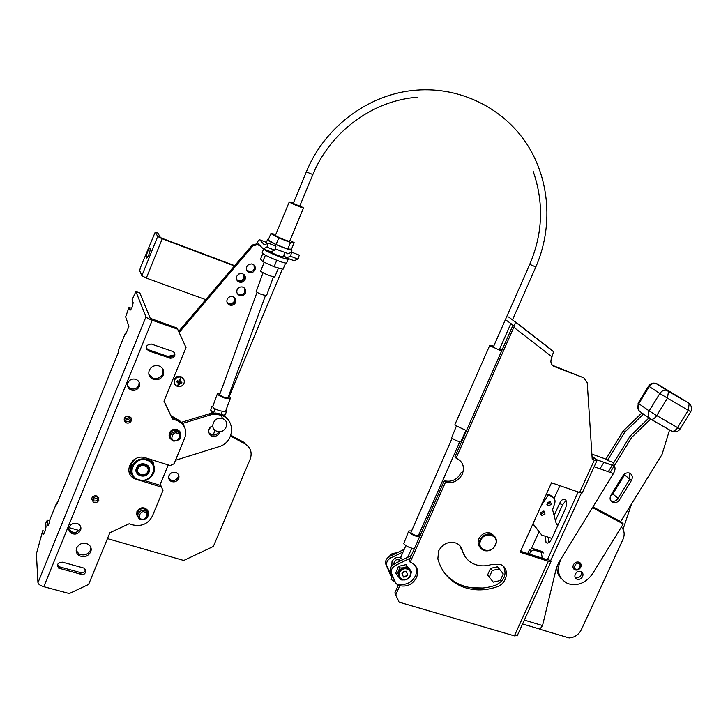 <?xml version="1.0" encoding="UTF-8"?>
<svg xmlns="http://www.w3.org/2000/svg" width="728" height="728" viewBox="0 0 728 728"><rect width="100%" height="100%" fill="white"/><g stroke="black" fill="none" stroke-linecap="round" stroke-linejoin="round"><path stroke-width="1.09" d="M209.901 427.654L210.392 428.028L210.792 426.817M545.035 514.023L541.832 515.57L540.758 512.585L543.952 511.038L545.035 514.023M543.816 510.992L543.652 512.603L540.586 514.186M551.369 504.358L548.193 505.905L547.092 502.911L550.259 501.355L551.369 504.358M550.122 501.31L549.968 502.966L546.928 504.559M532.923 523.914L541.787 535.098L551.933 538.411M552.798 497.106L550.322 495.222L546.71 493.984L545.864 495.286M558.176 524.66L556.165 523.286M533.014 523.714L541.787 535.098M546.71 493.984L548.102 495.359L540.749 506.606M548.102 495.359L551.724 496.587C554.809 498.043 555.728 500.546 554.49 504.095L552.57 509.691L556.438 524.342L558.076 524.879M137.71 473.064L137.11 467.968C139.039 464.546 141.896 463.445 145.673 464.664L148.093 466.83L148.749 469.942M149.131 471.908C146.282 479.67 133.015 475.621 136.482 468.004C139.357 460.205 152.616 464.337 149.131 471.908M131.131 472.263L130.976 463.927L133.834 459.805M150.951 459.532L153.954 465.82M153.335 463.144L153.153 462.435M138.811 479.688C151.797 484.184 160.196 463.882 146.828 460.214C133.77 455.619 125.362 476.13 138.811 479.688M138.475 480.089C145.373 481.49 150.45 479.16 153.69 473.091C155.564 467.258 153.781 462.835 148.357 459.823L147.029 459.313C140.104 457.866 135.008 460.196 131.732 466.311C129.903 471.999 131.586 476.367 136.764 479.415L138.475 480.089M153.672 465.11L150.559 459.404M134.98 459.068L131.149 463.982L131.004 471.498M130.094 468.923L130.303 469.633M399.59 572.563C396.378 579.306 407.289 582.564 410.055 575.721C413.286 569.005 402.384 565.683 399.59 572.563M395.768 573.063L398.389 566.384L406.006 564.628L411.402 571.462L407.116 566.275C405.196 567.594 402.766 568.131 399.799 567.904L396.806 574.692L395.732 572.981M407.735 575.02L406.133 576.758L403.503 577.077L401.92 573.264L403.521 571.535L406.142 571.207L407.735 575.02M410.274 570.388L407.762 567.986C403.885 566.793 400.846 568.077 398.653 571.844L399.026 577.422M411.457 571.58L411.002 573.573M406.042 564.664L407.116 566.275M398.744 566.293L399.799 567.904M402.912 579.97L401.174 579.879L399.972 578.578M399.099 577.55L396.806 574.692M393.875 564.091L393.803 563.781C394.594 560.05 396.496 558.867 399.49 560.241L398.862 561.634M400.573 557.639C396.869 556.747 394.012 558.067 392.019 561.588L391.782 565.874M402.393 573.409C405.414 570.734 407.043 571.225 407.271 574.883C404.249 577.559 402.62 577.067 402.393 573.409M264.219 262.253L260.588 271.171C265.056 274.11 269.769 276.058 274.738 276.995L274.893 276.622M299.881 205.715L303.512 207.962C302.166 208.044 290.499 203.13 289.325 201.984L293.411 202.976M291.564 248.949L292.019 250.077C289.544 250.632 269.351 242.233 267.531 239.894L267.686 239.275L268.523 239.33M288.233 253.663L275.12 248.858M390.636 574.993L385.958 564.655C384.939 561.261 386.131 558.531 389.544 556.483L404.231 549.331M392.046 577.004L386.959 566.238C385.94 562.835 387.141 560.105 390.563 558.048L403.084 551.942M489.971 577.996L488.715 576.43M488.17 573.655L490.108 569.341M395.404 582.555L390.681 572.126C389.653 568.686 390.872 565.929 394.321 563.854L411.329 555.546M491.573 568.131L496.141 567.094M498.716 568.222L499.954 569.751M398.125 585.458L395.577 582.837L391.709 573.746C390.681 570.306 391.901 567.54 395.368 565.456L410.137 558.23M470.98 587.724L483.037 588.024M168.732 356.738L173.501 355.774M139.494 517.471C137.537 516.106 136.946 514.287 137.71 512.011C139.485 508.963 142.015 508.053 145.327 509.263L147.702 512.931M139.157 382.246L138.839 385.294C137.119 388.497 134.453 389.653 130.849 388.743L127.564 385.713M139.239 386.568C137.519 389.78 134.844 390.936 131.222 390.026C128.037 388.524 126.927 386.113 127.91 382.81C129.602 379.625 132.241 378.46 135.836 379.315C139.094 380.799 140.231 383.219 139.239 386.568M90.964 547.775L90.481 550.213C87.66 554.863 83.756 556.055 78.779 553.79L76.167 550.259M90.736 551.942C87.897 556.611 83.993 557.803 78.997 555.537C76.376 553.58 75.594 551.06 76.649 547.975C79.434 543.352 83.311 542.133 88.279 544.298C90.982 546.255 91.801 548.803 90.736 551.942M83.665 568.022L84.721 568.504L85.849 572.226L84.257 574.028L82.255 574.629L58.704 568.149C56.465 564.519 57.73 562.526 62.49 562.171L83.665 568.022M85.813 569.751L84.029 572.235L81.19 572.781L59.678 566.894L57.439 565.001M172.527 351.36C174.556 352.297 175.257 353.817 174.629 355.928L172.709 357.93L170.306 358.24L148.667 350.869C145.045 347.183 145.9 344.899 151.233 344.016L172.527 351.36M98.808 497.688L98.571 498.644C97.261 500.882 95.395 501.519 92.947 500.564L91.546 499.062M98.853 500.236C97.543 502.475 95.659 503.121 93.211 502.156L91.783 498.143C93.075 495.914 94.949 495.268 97.388 496.205L98.853 500.236M131.222 417.936L130.967 419.383C129.839 421.448 128.119 422.149 125.808 421.476L124.042 419.883M131.349 420.748C130.212 422.822 128.483 423.523 126.172 422.85L124.297 421.048L124.288 418.482C125.416 416.425 127.136 415.715 129.438 416.371L131.331 418.172L131.349 420.748M163.09 369.405L162.808 373.819C160.733 377.732 157.494 379.188 153.089 378.169L148.912 374.511M163.281 375.056C161.197 378.979 157.949 380.435 153.535 379.415C149.431 377.586 148.002 374.556 149.249 370.315C151.287 366.439 154.491 364.974 158.859 365.902C163.063 367.704 164.537 370.752 163.281 375.056M80.717 526.854L80.335 528.61C78.114 532.305 75.011 533.278 71.016 531.531L68.814 528.683M80.562 530.284C78.333 533.997 75.221 534.971 71.217 533.224C69.014 531.64 68.341 529.575 69.196 527.026C71.389 523.35 74.483 522.358 78.469 524.042C80.726 525.625 81.427 527.709 80.562 530.284M118.254 350.741L118.418 352.243L56.638 504.786L56.493 503.257L49.422 520.72L49.55 522.295L48.03 526.044L47.566 520.01L46.492 521.439L45.746 523.286L46.01 526.954C45.291 531.067 44.299 533.615 43.034 534.58L42.752 530.667L44.99 531.303M162.972 490.499L160.852 485.53L162.972 490.499L152.361 516.106C148.294 523.696 141.924 526.653 133.251 524.997L129.111 523.787L109.873 532.732L88.607 584.447L69.306 593.538L43.798 586.695C40.331 585.612 38.384 584.284 37.956 582.709L36.4 553.826L42.752 530.667M135.89 291.537L139.849 292.956L150.232 318.309L177.104 328.082L177.623 329.183L152.234 320.247C148.758 318.946 146.665 317.799 145.973 316.816L135.89 291.537L132.059 299.781L133.151 302.675C132.542 306.524 131.504 309.063 130.048 310.292L128.993 307.371L125.644 316.862L128.892 326.381L125.744 334.152L125.398 333.087L126.372 332.614M47.566 520.01L49.486 520.556M49.422 520.72L49.668 520.12M56.493 503.257L57.639 502.32M131.586 308.29L128.993 307.371M161.316 487.068L134.817 478.806C121.885 473.173 132.159 453.016 145.536 457.839L170.234 465.547L174.047 463.791L184.776 437.928C187.233 430.039 184.694 424.242 177.177 420.556L172.372 418.973L163.982 401.146L186.022 347.565L177.623 329.183M174.129 354.754L172.208 356.747L169.415 356.966L148.23 349.695L146.292 348.148M133.151 476.549L128.874 471.007M160.852 485.53L144.199 480.435M184.675 427.454C183.329 423.569 180.662 420.82 176.667 419.201L171.872 417.617L164.055 400.991M171.872 417.617L172.372 418.973M480.28 547.647C477.978 545.181 477.523 542.187 478.915 538.675C481.754 533.715 485.703 531.877 490.79 533.169L494.157 535.844M479.961 539.949C482.8 534.971 486.768 533.133 491.864 534.425C496.105 536.563 497.361 540.076 495.641 544.954C492.765 549.977 488.761 551.797 483.638 550.423C479.488 548.275 478.269 544.781 479.961 539.949M480.735 540.385C484.775 530.503 500.036 535.444 495.304 545.035C491.318 554.854 476.039 550.04 480.735 540.385M619.564 499.763C617.826 502.229 615.651 503.166 613.049 502.575C610.019 501.101 609.318 498.625 610.965 495.14L622.831 475.839C624.524 473.428 626.653 472.481 629.201 473C632.077 474.228 632.941 476.503 631.777 479.843L631.404 480.535L629.811 479.215L629.847 473.236L629.811 479.215L624.56 474.874L612.858 493.903L610.437 496.196L612.858 493.903L618.008 498.398L629.811 479.215L618.008 498.398L619.564 499.763L631.404 480.535M624.005 474.419L624.56 474.874L612.858 493.903L612.121 493.256M580.753 567.221C579.361 569.624 577.468 570.515 575.075 569.906C573.1 568.896 572.536 567.212 573.391 564.864C574.765 562.471 576.649 561.579 579.042 562.171C581.035 563.181 581.599 564.864 580.753 567.221M582.618 576.521C581.217 578.933 579.324 579.816 576.931 579.197C574.984 578.187 574.428 576.512 575.275 574.192C576.667 571.789 578.551 570.898 580.944 571.507C582.91 572.517 583.465 574.192 582.618 576.521M575.156 577.486L575.475 577.632C577.868 578.25 579.761 577.368 581.153 574.965L581.263 571.653L581.153 574.965C579.761 577.368 577.868 578.25 575.475 577.632L575.156 577.486M608.253 471.726L612.239 465.238M596.132 459.486L614.168 465.929L612.603 464.637L630.075 436.181L648.976 417.918M610.474 500.291L611.502 501.201C614.095 501.792 616.261 500.855 618.008 498.398C616.261 500.855 614.095 501.792 611.502 501.201L613.049 502.575M669.569 429.948L662.016 454.481L620.665 521.567L623.277 523.933L592.501 573.846C585.74 583.183 577.468 586.422 567.694 583.574C557.957 578.141 555.883 569.669 561.47 558.149L592.501 507.625L623.277 523.933M650.632 419.082L631.686 437.401L630.075 436.181M610.191 472.408L631.686 437.401M592.965 506.879L620.665 521.567M643.516 414.059L624.77 432.159L623.204 430.967L641.896 412.913M599.999 468.796L603.985 462.289M624.77 432.159L607.461 460.387L605.933 459.131L623.204 430.967M556.875 566.475C556.683 571.525 558.24 575.684 561.534 578.951M489.726 345.427L454.964 424.442L455.127 425.325L466.466 430.621M501.583 351.042L490.117 345.818L489.844 345.172L493.693 346.2M499.708 348.858L501.992 350.132M212.749 406.106L211.975 406.206L214.869 409.109L217.727 410.019M220.639 410.947L223.168 411.329L220.639 410.947C216.38 409.728 213.741 408.308 212.703 406.715L217.308 394.012M220.202 393.084L217.572 393.275L217.326 394.066C221.075 397.361 225.38 398.853 230.248 398.553L225.689 410.983L226.617 410.874L225.971 410.228L225.598 411.193L223.168 411.329M226.617 410.874L225.325 414.814L221.412 415.342M221.139 414.769L222.222 411.457M213.595 413.013L214.869 409.109M213.522 413.022L210.692 410.146L211.975 406.206M219.929 431.659C218.655 435.389 216.052 436.891 212.103 436.163L211.739 436.036C207.225 432.487 207.553 429.083 212.713 425.807M208.663 432.632L211.52 434.825C214.733 435.562 217.19 434.507 218.882 431.668M181.49 422.295L210.792 413.386L215.898 413.031L220.802 414.077C225.061 415.724 228.092 418.555 229.893 422.549M182.528 423.441L211.375 414.669L216.498 414.314L221.421 415.36C236.236 420.092 234.252 442.651 218.791 446.746L175.512 460.269M306.37 171.808L293.229 203.421L299.699 206.161M621.384 527.017C624.442 530.439 624.961 534.589 622.95 539.466L581.363 629.647C578.669 634.77 574.592 637.537 569.132 637.946L567.449 637.446M569.132 637.946L539.885 629.256L542.542 625.543L556.183 568.777L558.831 562.444L613.431 473.564L594.157 466.721M623.041 529.302L631.558 503.894M613.813 462.671L607.461 460.387M614.168 465.929L614.286 466.038C615.515 467.776 615.224 470.288 613.431 473.564M257.002 292.374L219.638 394.713C222.076 396.851 224.879 397.825 228.037 397.625L228.21 397.151M230.248 398.553L230.494 397.752L228.619 396.05M266.785 294.995L266.63 295.413C262.844 295.195 259.368 293.948 256.183 291.646L263.036 272.8M209.737 434.625L211.311 435.053M212.976 435.098L213.395 434.589M172.563 439.403C170.134 438.065 169.333 436.081 170.17 433.442C171.726 430.612 174.065 429.629 177.204 430.485L180.089 433.934M303.512 207.962L289.626 241.286C288.197 241.559 276.549 236.709 275.448 235.381L275.53 235.035M289.999 240.395L294.185 242.679L290.517 242.506L278.797 237.947L270.898 233.606L275.83 234.298M294.185 242.679L291.482 249.167L287.788 249.049L276.067 244.517L268.186 240.14L270.898 233.606M278.797 237.947L276.067 244.517M290.517 242.506L287.788 249.049M461.115 472.7C457.239 479.688 451.642 482.373 444.335 480.753L409.091 560.606L410.173 562.207L411.475 562.689C417.217 565.902 418.909 570.825 416.562 577.468C412.731 584.347 407.143 587.096 399.799 585.712L398.744 584.047L394.84 592.91L399.099 602.138L514.396 635.872L517.299 635.571M415.269 565.547C416.926 568.75 416.989 572.181 415.461 575.83C411.648 582.7 406.069 585.439 398.744 584.047M508.635 317.017L515.442 322.085L514.387 326.017L512.585 324.743L512.494 326.344L454.891 456.838L456.11 458.176C462.79 461.297 464.864 466.603 462.344 474.074C458.449 481.072 452.843 483.765 445.518 482.154L410.173 562.207M459.686 545.509L465.319 556.966M462.189 550.077C464 556.683 468.004 561.361 474.219 564.109C479.788 566.339 485.676 566.43 491.882 564.364L500.391 564.446C510.028 567.84 507.489 583.647 496.851 586.859C484.12 591.145 472.072 590.863 460.706 586.022C449.012 580.562 441.386 571.516 437.846 558.876L438.62 550.905C442.788 543.643 448.603 541.022 456.074 543.061C459.241 544.426 461.279 546.764 462.189 550.077L460.979 548.521M542.269 558.221L541.368 552.588M545.172 536.199L546.055 542.578C547.911 543.816 549.831 542.515 551.815 538.665L565.219 509.163C566.912 504.868 566.994 501.674 565.447 499.581L565.438 499.572C563.508 498.325 561.534 499.663 559.504 503.603L554.108 515.515M554.354 366.584L583.829 377.85L552.88 365.501L554.354 366.584C551.132 364.928 550.168 362.198 551.469 358.404L553.562 351.715L553.134 351.142L515.124 321.585M592.119 457.657L593.475 458.904L592.173 458.54M547.42 559.814L520.565 551.278M503.567 566.52C506.979 574.501 504.313 580.744 495.568 585.239C482.864 589.507 470.843 589.225 459.514 584.384C453.171 581.526 447.911 577.368 443.734 571.926M444.335 480.753L445.518 482.154M514.387 326.017L456.11 458.176M582.336 492.683L579.625 492.483L594.366 460.069L592.228 459.304L587.223 382.637L583.829 377.85M594.366 460.069L596.933 460.606L596.587 459.869L592.01 456.028M579.625 492.483L551.505 482.782L520.129 552.243L548.339 561.261L550.987 561.552L550.75 560.569L547.538 559.541M394.84 592.91L399.099 602.138M399.799 585.712L395.877 594.585M512.585 324.743L506.206 320.193M510.738 323.842L512.749 325.398M531.54 548.32L539.011 531.813M554.145 498.389L559.896 485.676M578.178 491.982L547.483 559.477M581.435 492.965L550.696 560.505M548.339 537.237L548.612 542.724M566.047 500.464L562.671 504.668L555.446 520.584M244.408 278.569C243.334 280.708 241.596 281.636 239.212 281.354L236.873 280.08L239.212 281.354C241.596 281.636 243.334 280.708 244.408 278.569L244.18 274.729L244.408 278.569M236.7 279.743L239.676 280.844L242.615 279.779L243.962 277.978L243.898 274.474M234.916 301.492C233.797 303.685 232.005 304.613 229.557 304.249L227.227 302.866L229.557 304.249C232.005 304.613 233.797 303.685 234.916 301.492L234.807 297.916L234.916 301.492M227.081 302.511L229.138 303.612C231.586 303.967 233.369 303.048 234.489 300.855L234.534 297.643M205.742 299.654L146.328 278.078L141.869 275.703L157.721 236.491L155.255 232.086L157.912 233.087L160.424 237.51L161.925 238.284L234.707 265.656M246.656 270.152L250.368 271.863M141.869 275.703L139.667 270.68L140.449 267.54L155.255 232.086M157.721 236.491L162.226 238.811L234.443 265.966M246.919 270.652L250.15 271.872M149.886 248.13L150.332 249.021C149.613 253.435 148.385 256.429 146.637 258.012L146.21 257.102C146.919 252.734 148.139 249.74 149.886 248.13M527.718 553.571L529.347 549.968L532.496 548.402L542.069 551.478M529.484 554.135L530.694 551.469L533.851 549.904L543.434 552.98M167.986 356.483L173.919 355.182M167.786 356.411L173.992 355.055M174.311 355.182L174.802 355.419M212.43 411.911L211.029 413.34M222.431 418.618L222.659 418.7C230.922 421.403 225.234 434.343 217.117 431.331L216.753 431.204C208.608 428.41 214.369 415.588 222.431 418.618M262.817 253.544L260.542 259.022L262.753 261.589L274.083 266.757L283.019 269.287L285.631 263.026M274.083 266.757L276.767 260.296M262.753 261.589L265.42 255.155M180.717 436.072C181.263 433.206 180.198 431.122 177.514 429.839C173.928 428.865 171.253 429.984 169.478 433.215C168.605 435.754 169.205 437.846 171.271 439.494M180.535 432.778L177.423 429.611C173.846 428.628 171.171 429.757 169.397 432.987L169.306 436.846M181.136 377.24L181.181 377.25C183.902 378.505 184.83 380.553 183.984 383.383C182.555 386.049 180.362 387.041 177.386 386.35L177.268 386.313C174.593 385.039 173.683 383.01 174.529 380.198C175.948 377.532 178.16 376.54 181.136 377.24L180.326 379.807L180.944 380.125L179.989 380.935L180.335 381.763L180.944 380.125M181.399 383.492L179.47 382.2L179.133 384.511L179.816 383.028L181.399 383.492L181.754 382.892L181.918 382.236L180.335 381.763M179.133 384.511L177.823 384.075L178.496 382.591L176.84 381.963L177.368 380.699L179.024 381.326L179.634 379.679L180.326 379.807M174.356 383.274L174.201 379.415C175.639 376.731 177.859 375.748 180.844 376.467L183.784 379.425M178.496 382.591L178.16 381.754L176.84 381.963M178.333 381.072L179.67 381.426L179.306 380.589M179.816 383.028L179.47 382.2M137.228 468.195C139.139 464.81 141.96 463.718 145.691 464.919C148.412 466.457 149.295 468.686 148.357 471.626C146.419 475.038 143.571 476.112 139.822 474.847C137.164 473.309 136.3 471.089 137.228 468.195M137.992 468.659C140.204 462.653 150.414 465.829 147.729 471.662C145.536 477.641 135.326 474.51 137.992 468.659M499.253 568.877L497.543 566.775L490.545 568.368L487.569 574.984L493.284 582.127L500.282 580.516L503.266 573.91L499.253 568.877L492.237 570.479L489.252 577.113M490.545 568.368L492.237 570.479M397.233 552.734L391.245 554.154L389.671 556.42M393.83 553.316L394.767 553.116M391.664 555.446L391.054 554.499M452.07 438.283L410.856 532.65C413.377 534.798 415.879 535.826 418.336 535.717L418.491 535.371M408.581 531.458L403.685 543.716C406.57 546.473 410.128 548.111 414.378 548.63M411.284 530.912L408.808 530.93L408.836 532.013C411.739 534.734 415.306 536.372 419.546 536.927M461.006 441.432L460.87 441.732C457.967 441.514 454.873 440.231 451.597 437.865L456.301 426.262M392.41 576.176L391.2 579.506L394.867 581.708M420.192 535.462L418.946 534.343M138.247 517.444L136.727 514.842L137.019 511.802C139.039 508.326 141.942 507.28 145.718 508.672C148.066 510.11 148.876 512.139 148.157 514.769M136.718 514.805L136.955 511.538C138.975 508.062 141.869 507.016 145.655 508.399L148.248 511.702M286.832 262.49L286.595 263.072C284.066 263.754 263.882 255.401 262.126 252.944M288.497 258.668L288.215 259.177C285.813 259.796 266.603 251.934 263.964 249.24M283.665 255.574L284.348 255.928M284.876 252.671L283.11 256.893C278.742 256.019 274.101 254.136 269.196 251.251M245.09 279.461C244.007 281.609 242.269 282.537 239.876 282.255C236.937 281.29 235.872 279.306 236.682 276.322L238.766 274.019L241.842 273.519C244.817 274.465 245.9 276.449 245.09 279.461M235.572 302.448C234.443 304.65 232.651 305.578 230.194 305.214C227.373 304.204 226.353 302.257 227.154 299.372C228.274 297.188 230.048 296.26 232.487 296.587C235.344 297.588 236.373 299.536 235.572 302.448M246.901 270.625L249.64 271.863L252.989 270.789L254.309 269.005L253.999 265.019M255.018 269.87L252.944 272.172L249.895 272.672C246.91 271.726 245.827 269.742 246.637 266.712L248.685 264.428L251.715 263.9C254.727 264.828 255.828 266.821 255.018 269.87M237.228 293.42L239.53 294.713C241.942 295.031 243.698 294.112 244.799 291.937L244.617 288.215M245.482 292.874C244.371 295.04 242.606 295.968 240.185 295.65C237.319 294.658 236.291 292.702 237.091 289.771C238.183 287.615 239.931 286.686 242.333 286.978C245.236 287.96 246.291 289.917 245.482 292.874M178.642 478.578C176.895 481.599 174.383 482.537 171.098 481.363C168.86 480.007 168.15 478.078 168.969 475.584C170.689 472.572 173.182 471.635 176.449 472.754C178.742 474.11 179.47 476.048 178.642 478.578M168.65 477.987L170.643 479.934C173.919 481.099 176.422 480.171 178.16 477.149L178.469 474.665M92.556 496.969L93.612 499.235L97.315 497.97L97.179 496.096M97.152 496.077L93.348 497.652L92.583 496.942M130.448 470.343L130.194 469.66M133.197 460.296L130.867 463.891L130.166 466.439L130.194 469.678L131.231 472.718M125.016 417.362L126.299 420.111L129.702 418.727L129.12 416.252M129.493 416.671L129.329 417.371L125.935 418.755L124.898 417.918M69.005 527.6L79.088 530.485M107.453 538.611L183.756 560.469L213.359 546.446L250.186 459.15C252.407 452.598 250.66 447.483 244.936 443.816L230.558 436.108M229.238 396.46L282.373 269.105M264.428 244.854L268.204 243.125L266.921 247.147L263.199 248.83L258.14 243.689L257.366 244.708L252.962 245.855L179.143 332.514M146.292 348.102L147.174 349.913M252.962 245.855L252.252 245.054L178.66 331.449M264.355 244.826L259.741 239.812C259.031 239.494 258.003 240.859 256.656 243.916L257.366 244.708L256.647 243.907L252.252 245.054M298.025 259.123L290.454 256.211L291.719 252.216L299.281 255.137L298.025 259.123L294.085 260.688L286.377 257.849M230.867 435.308L244.271 442.506L244.936 443.816M146.792 349.422L146.756 348.712M171.089 415.952L171.835 416.189L172.327 417.535L171.744 417.344M283.765 255.328L286.059 257.73L294.085 260.688M291.719 252.216L287.824 253.835L287.305 253.426M290.454 256.211L286.559 257.803M172.327 417.535L174.674 418.536M176.194 419.483L177.75 420.784M168.25 464.928L159.842 485.221M154.09 466.257L151.178 459.596M177.241 419.437L171.835 416.189M153.435 463.108L153.572 463.827M263.017 248.876L270.934 251.797L274.711 250.15L275.994 246.137L268.204 243.125M266.921 247.147L274.711 250.15M551.724 496.587L550.322 495.222M410.456 575.62C411.62 572.317 410.783 569.86 407.944 568.25C404.058 567.057 401.028 568.35 398.835 572.117C397.679 575.393 398.489 577.832 401.283 579.452C405.105 580.68 408.135 579.452 410.383 575.766M576.03 569.114C572.481 569.069 575.93 561.543 578.605 563.49C582.145 563.545 578.705 571.052 576.03 569.114M575.056 569.742L573.755 568.968M580.107 562.835L580.808 564.173M389.544 556.483L390.563 558.048M385.958 564.655L386.959 566.238M389.78 573.637L390.79 575.238M394.321 563.854L395.368 565.456M390.681 572.126L391.709 573.746M394.54 581.19L395.577 582.837M170.625 357.12L172.154 356.775M141.623 519.119C136.718 519.009 140.613 509.591 144.535 512.084C149.44 512.212 145.545 521.603 141.623 519.119M141.086 519.719L140.113 519.319C138.002 517.972 137.337 516.116 138.129 513.74C139.567 511.056 141.814 510.019 144.854 510.61L145.773 510.983C147.921 512.33 148.603 514.195 147.802 516.598M37.956 582.709L145.973 316.816M125.398 333.087L118.1 351.133M43.798 586.695L152.234 320.247M59.678 566.894L59.842 568.677M80.79 572.699L81.017 574.492M148.23 349.695L148.667 350.869M169.269 356.92L169.761 358.103M176.504 420.32L176.003 418.964M680.161 428.91L677.559 427.6C675.784 430.94 673.955 432.186 672.071 431.313M650.887 419.228L671.38 430.994C673.309 431.877 675.366 430.749 677.559 427.6L656.72 415.579C654.518 418.764 652.479 419.92 650.586 419.055C648.148 417.344 647.529 414.878 648.739 411.666L649.158 410.883L638.793 403.676L638.383 404.45C637.191 407.607 637.81 410.037 640.221 411.73L649.867 418.545M677.559 427.6L688.224 410.301L667.44 398.134L656.72 415.579L649.158 410.883L659.841 393.484L649.294 386.55L638.793 403.676L638.138 403.112L648.593 386.058M657.075 383.838L688.624 403.003L655.819 383.383C653.18 383.01 651.005 384.066 649.294 386.55L648.612 386.031C650.35 383.456 652.752 382.582 655.819 383.383L668.504 391.4L667.44 398.134L659.841 393.484C661.579 390.963 663.781 389.889 666.466 390.263L688.624 403.003L690.381 404.823M688.224 410.301L689.207 403.576C691.709 405.978 692.228 408.69 690.763 411.711L688.224 410.301M690.781 411.684L680.125 428.956C678.451 431.44 676.112 432.341 673.118 431.649M209.118 413.822L209.7 415.106M533.178 171.344C544.007 202.548 542.861 233.542 529.756 264.319L535.817 266.976M306.342 171.872L312.858 174.574M542.542 625.543L524.333 620.11M605.933 459.131L591.891 454.09M174.183 440.431C169.278 440.222 173.228 430.658 177.141 433.287C182.046 433.506 178.087 443.043 174.183 440.431M173.237 440.968L173.237 440.968C170.698 439.657 169.842 437.646 170.698 434.935C172.145 432.214 174.401 431.194 177.441 431.859L177.75 431.968C180.335 433.269 181.208 435.289 180.353 438.029M495.568 585.239L496.851 586.859M514.396 635.872L548.339 561.261M552.106 356.957L513.877 327.336M559.504 503.603L562.671 504.668M162.226 238.811L146.328 278.078M147.365 257.594L146.237 257.175M532.496 548.402L533.851 549.904M529.347 549.968L530.694 551.469M177.386 386.35L178.442 384.384M389.307 556.601L390.29 555.2M391.91 553.844L396.287 552.834M259.969 245.709L257.366 244.708M259.741 239.812L266.393 242.388M270.934 251.797L263.199 248.83M540.631 514.323L541.832 515.57M546.974 504.686L548.193 505.905M148.012 458.613L148.357 459.823M401.283 579.452C405.214 580.753 408.272 579.515 410.456 575.748C411.639 572.463 410.801 569.96 407.944 568.25L407.762 567.986M411.447 572.008L411.402 571.462M408.208 578.569L408.79 578.087M400.982 557.803L402.384 559.914M274.738 276.995L278.487 268.004M275.402 235.335L289.271 201.938M575.32 569.833C580.48 569.414 581.972 567.003 579.788 562.571M292.019 250.077L291 252.516M267.467 239.812L266.066 243.179M140.113 519.319L141.105 519.765M141.214 519.801C148.002 519.1 149.522 516.161 145.773 510.983L145.327 509.263M131.222 390.026L130.849 388.743M78.997 555.537L78.779 553.79M93.211 502.156L92.947 500.564M126.172 422.85L125.808 421.476M153.535 379.415L153.089 378.169M71.217 533.224L71.016 531.531M58.54 566.357L58.704 568.149M169.415 356.966L169.906 358.149M134.625 478.032L134.817 478.806M177.177 420.556L176.667 419.201M490.79 533.169L491.864 534.425M575.075 569.906L573.619 568.359M575.029 577.149L576.931 579.197M638.256 409.546L638.11 403.157M211.156 434.698L211.739 436.036M220.802 414.077L221.421 415.36M306.415 171.699C324.697 126.617 369.36 93.557 416.325 90.154C460.688 86.623 503.63 108.399 526.954 144.199C550.186 180.135 553.116 227.518 535.799 267.03L512.539 319.756M417.908 97.206C373.373 100.155 330.421 131.44 312.822 174.638L299.663 206.261M510.883 323.523L499.099 350.223M529.729 264.373L493.093 347.575M522.577 623.969L539.912 629.119M596.268 459.596L614.286 466.038M228.037 397.625L265.502 295.459M266.63 295.413L273.437 276.858M213.249 434.989L215.006 430.193M173.737 441.159C180.899 440.267 182.237 437.2 177.75 431.968L177.204 430.485M460.706 586.022L459.514 584.384M582.218 492.938L596.933 460.606M517.108 635.99L550.987 561.552M553.562 351.715L515.442 322.085M546.055 542.578L547.611 543.079M238.775 280.753L239.876 282.255M229.138 303.612L230.194 305.214M146.21 257.102L147.402 257.539M221.075 415.388L222.659 418.7M180.844 376.467L181.181 377.25M389.225 556.647L390.481 554.891M391.537 553.999L396.405 552.816M418.336 535.717L459.805 441.723M460.87 441.732L465.838 430.494M407.771 557.284L411.757 548.239M398.798 561.661L405.878 545.6M286.595 263.072L288.215 259.177M262.298 252.27L263.609 249.103M249.895 272.672L249.194 271.799M240.185 295.65L239.53 294.713M170.643 479.934L171.098 481.363M93.348 497.652L93.612 499.235M125.935 418.755L126.299 420.111M173 417.772L172.509 416.434"/></g></svg>

